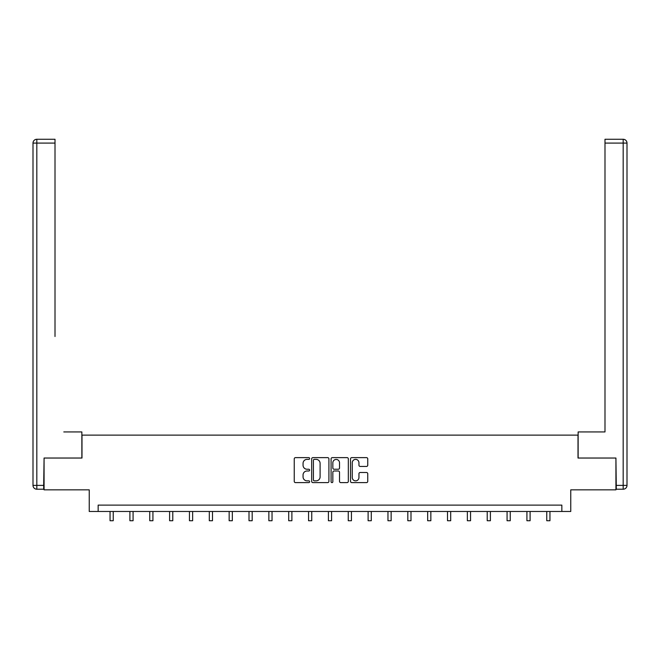 <?xml version="1.0" encoding="UTF-8"?>
<svg xmlns="http://www.w3.org/2000/svg" width="660" height="660" viewBox="0 0 660 660"><rect width="100%" height="100%" fill="white"/><g stroke="black" fill="none" stroke-linecap="round" stroke-linejoin="round"><path stroke-width="0.99" d="M309.639 458.502A0.874 0.874 0 0 0 308.764 457.627L295.498 457.627A1.246 1.246 0 0 0 294.245 458.882L294.245 481.363A1.246 1.246 0 0 0 295.498 482.608L308.764 482.608A0.874 0.874 0 0 0 309.639 481.734A0.874 0.874 0 0 0 308.764 480.859L307.048 480.859A3.993 3.993 0 0 1 303.055 476.866L303.055 474.994A3.993 3.993 0 0 1 307.048 470.992L308.764 470.992A0.874 0.874 0 0 0 309.639 470.118A0.874 0.874 0 0 0 308.764 469.243L307.048 469.243A3.993 3.993 0 0 1 303.055 465.251L303.055 463.378A3.993 3.993 0 0 1 307.048 459.377L308.764 459.377A0.874 0.874 0 0 0 309.639 458.502M366.506 466.438A1.246 1.246 0 0 0 367.752 465.185L367.752 458.882A1.246 1.246 0 0 0 366.506 457.627L351.763 457.627A1.246 1.246 0 0 0 350.518 458.882L350.518 481.363A1.246 1.246 0 0 0 351.763 482.608L366.506 482.608A1.246 1.246 0 0 0 367.752 481.363L367.752 473.74A1.246 1.246 0 0 0 366.506 472.494L360.195 472.494A1.246 1.246 0 0 0 358.949 473.74L358.949 477.518A3.341 3.341 0 0 1 355.608 480.859A3.341 3.341 0 0 1 352.267 477.518L352.267 462.718A3.341 3.341 0 0 1 355.608 459.377A3.341 3.341 0 0 1 358.949 462.718L358.949 465.185A1.246 1.246 0 0 0 360.195 466.438L366.506 466.438M561.85 511.475L570.76 511.475L570.76 489.844L615.928 489.844L615.928 458.032L578.011 458.032L578.011 435.13L81.988 435.13L81.988 458.032L44.072 458.032L44.072 489.844L89.24 489.844L89.24 511.475L561.85 511.475L561.85 505.114L98.15 505.114L98.15 511.475M328.911 458.882A1.246 1.246 0 0 0 327.657 457.627L312.923 457.627A1.246 1.246 0 0 0 311.668 458.882L311.668 481.363A1.246 1.246 0 0 0 312.923 482.608L327.657 482.608A1.246 1.246 0 0 0 328.911 481.363L328.911 458.882M332.343 457.627L347.077 457.627A1.246 1.246 0 0 1 348.332 458.882L348.332 481.363A1.246 1.246 0 0 1 347.077 482.608L340.774 482.608A1.246 1.246 0 0 1 339.521 481.363L339.521 472.246A1.246 1.246 0 0 0 338.275 470.992L334.092 470.992A1.246 1.246 0 0 0 332.838 472.246L332.838 481.734A0.874 0.874 0 0 1 331.963 482.608A0.874 0.874 0 0 1 331.089 481.734L331.089 458.882A1.246 1.246 0 0 1 332.343 457.627M314.292 459.377A0.874 0.874 0 0 0 313.417 460.251L313.417 479.985A0.874 0.874 0 0 0 314.292 480.859L316.107 480.859A3.993 3.993 0 0 0 320.1 476.866L320.1 463.378A3.993 3.993 0 0 0 316.107 459.377L314.292 459.377M339.521 462.784A3.341 3.341 0 0 0 336.179 459.442A3.341 3.341 0 0 0 332.838 462.784L332.838 467.998A1.246 1.246 0 0 0 334.092 469.243L338.275 469.243A1.246 1.246 0 0 0 339.521 467.998L339.521 462.784M110.047 511.475L110.047 520.732L113.231 520.732L113.231 511.475M81.865 458.032L81.865 431.945L63.797 431.945M55.011 143.088L36.82 143.088L36.82 139.268L55.011 139.268L55.011 336.509M36.82 489.209L36.82 485.389L33 485.389A3.82 3.82 0 0 0 36.82 489.209L43.692 489.209L36.82 489.209A3.82 3.82 0 0 1 33 485.389L33 143.088A3.82 3.82 0 0 1 36.82 139.268A3.82 3.82 0 0 0 33 143.088L36.82 143.088L36.82 485.389L43.692 485.389L44.072 458.032M43.692 485.389L43.692 489.209M596.203 431.945L604.989 431.945L604.989 139.268L623.18 139.268L613.132 139.268M578.135 458.032L578.135 431.945L604.989 431.945L604.989 336.509M616.308 485.389L623.18 485.389L623.18 143.088L627 143.088A3.82 3.82 0 0 0 623.18 139.268A3.82 3.82 0 0 1 627 143.088L627 485.389A3.82 3.82 0 0 1 623.18 489.209L616.308 489.209L615.928 458.032M129.905 511.475L129.905 520.732L133.081 520.732L133.081 511.475M149.754 511.475L149.754 520.732L152.93 520.732L152.93 511.475M169.603 511.475L169.603 520.732L172.78 520.732L172.78 511.475M189.453 511.475L189.453 520.732L192.637 520.732L192.637 511.475M209.302 511.475L209.302 520.732L212.487 520.732L212.487 511.475M229.152 511.475L229.152 520.732L232.337 520.732L232.337 511.475M249.01 511.475L249.01 520.732L252.186 520.732L252.186 511.475M268.859 511.475L268.859 520.732L272.036 520.732L272.036 511.475M288.709 511.475L288.709 520.732L291.885 520.732L291.885 511.475M308.558 511.475L308.558 520.732L311.743 520.732L311.743 511.475M328.408 511.475L328.408 520.732L331.592 520.732L331.592 511.475M348.257 511.475L348.257 520.732L351.442 520.732L351.442 511.475M368.115 511.475L368.115 520.732L371.291 520.732L371.291 511.475M387.964 511.475L387.964 520.732L391.141 520.732L391.141 511.475M407.814 511.475L407.814 520.732L410.99 520.732L410.99 511.475M427.663 511.475L427.663 520.732L430.848 520.732L430.848 511.475M447.513 511.475L447.513 520.732L450.697 520.732L450.697 511.475M467.362 511.475L467.362 520.732L470.547 520.732L470.547 511.475M487.22 511.475L487.22 520.732L490.396 520.732L490.396 511.475M507.07 511.475L507.07 520.732L510.246 520.732L510.246 511.475M526.919 511.475L526.919 520.732L530.095 520.732L530.095 511.475M546.769 511.475L546.769 520.732L549.953 520.732L549.953 511.475M623.18 139.268L623.18 143.088L604.989 143.088M627 485.389L623.18 485.389L623.18 489.209"/></g></svg>
